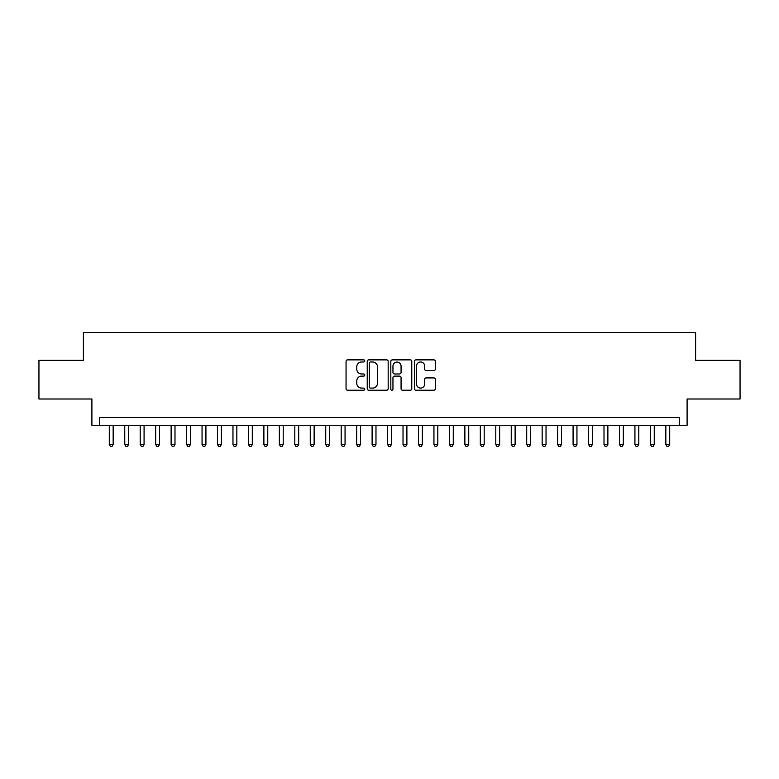 <?xml version="1.0" encoding="UTF-8"?>
<svg xmlns="http://www.w3.org/2000/svg" width="779" height="779" viewBox="0 0 779 779"><rect width="100%" height="100%" fill="white"/><g stroke="black" fill="none" stroke-linecap="round" stroke-linejoin="round"><path stroke-width="1.17" d="M364.767 360.93A1.061 1.061 0 0 0 363.705 359.869L347.58 359.869A1.519 1.519 0 0 0 346.061 361.388L346.061 388.702A1.519 1.519 0 0 0 347.58 390.221L363.705 390.221A1.061 1.061 0 0 0 364.767 389.159A1.061 1.061 0 0 0 363.705 388.098L361.612 388.098A4.859 4.859 0 0 1 356.763 383.239L356.763 380.96A4.859 4.859 0 0 1 361.612 376.111L363.705 376.111A1.061 1.061 0 0 0 364.767 375.05A1.061 1.061 0 0 0 363.705 373.978L361.612 373.978A4.859 4.859 0 0 1 356.763 369.129L356.763 366.851A4.859 4.859 0 0 1 361.612 361.992L363.705 361.992A1.061 1.061 0 0 0 364.767 360.93M433.845 370.57A1.519 1.519 0 0 0 435.364 369.051L435.364 361.388A1.519 1.519 0 0 0 433.845 359.869L415.937 359.869A1.519 1.519 0 0 0 414.428 361.388L414.428 388.702A1.519 1.519 0 0 0 415.937 390.221L433.845 390.221A1.519 1.519 0 0 0 435.364 388.702L435.364 379.441A1.519 1.519 0 0 0 433.845 377.932L426.181 377.932A1.519 1.519 0 0 0 424.672 379.441L424.672 384.037A4.061 4.061 0 0 1 420.611 388.098A4.061 4.061 0 0 1 416.551 384.037L416.551 366.052A4.061 4.061 0 0 1 420.611 361.992A4.061 4.061 0 0 1 424.672 366.052L424.672 369.051A1.519 1.519 0 0 0 426.181 370.57L433.845 370.57M679.366 425.285L687.097 425.285L687.097 399.004L740.05 399.004L740.05 360.356L695.608 360.356L695.608 332.536L83.392 332.536L83.392 360.356L38.95 360.356L38.95 399.004L91.903 399.004L91.903 425.285L679.366 425.285L679.366 417.563L99.634 417.563L99.634 425.285M388.176 361.388A1.519 1.519 0 0 0 386.657 359.869L368.749 359.869A1.519 1.519 0 0 0 367.23 361.388L367.23 388.702A1.519 1.519 0 0 0 368.749 390.221L386.657 390.221A1.519 1.519 0 0 0 388.176 388.702L388.176 361.388M392.343 359.869L410.251 359.869A1.519 1.519 0 0 1 411.77 361.388L411.77 388.702A1.519 1.519 0 0 1 410.251 390.221L402.587 390.221A1.519 1.519 0 0 1 401.068 388.702L401.068 377.62A1.519 1.519 0 0 0 399.549 376.111L394.466 376.111A1.519 1.519 0 0 0 392.957 377.62L392.957 389.159A1.061 1.061 0 0 1 391.886 390.221A1.061 1.061 0 0 1 390.824 389.159L390.824 361.388A1.519 1.519 0 0 1 392.343 359.869M370.414 361.992A1.061 1.061 0 0 0 369.353 363.053L369.353 387.036A1.061 1.061 0 0 0 370.414 388.098L372.615 388.098A4.859 4.859 0 0 0 377.474 383.239L377.474 366.851A4.859 4.859 0 0 0 372.615 361.992L370.414 361.992M401.068 366.13A4.061 4.061 0 0 0 397.008 362.069A4.061 4.061 0 0 0 392.957 366.13L392.957 372.469A1.519 1.519 0 0 0 394.466 373.978L399.549 373.978A1.519 1.519 0 0 0 401.068 372.469L401.068 366.13M109.294 425.285L109.294 444.458L113.159 444.458L113.159 425.285M113.159 444.458L112.001 446.464L110.452 446.464L109.294 444.458M124.747 425.285L124.747 444.458L128.613 444.458L128.613 425.285M128.613 444.458L127.454 446.464L125.916 446.464L124.747 444.458M140.21 425.285L140.21 444.458L144.076 444.458L144.076 425.285M144.076 444.458L142.917 446.464L141.369 446.464L140.21 444.458M155.673 425.285L155.673 444.458L159.539 444.458L159.539 425.285M159.539 444.458L158.38 446.464L156.832 446.464L155.673 444.458M171.127 425.285L171.127 444.458L174.993 444.458L174.993 425.285M174.993 444.458L173.834 446.464L172.286 446.464L171.127 444.458M186.59 425.285L186.59 444.458L190.456 444.458L190.456 425.285M190.456 444.458L189.297 446.464L187.749 446.464L186.59 444.458M202.053 425.285L202.053 444.458L205.919 444.458L205.919 425.285M205.919 444.458L204.76 446.464L203.212 446.464L202.053 444.458M217.507 425.285L217.507 444.458L221.372 444.458L221.372 425.285M221.372 444.458L220.214 446.464L218.665 446.464L217.507 444.458M232.97 425.285L232.97 444.458L236.835 444.458L236.835 425.285M236.835 444.458L235.677 446.464L234.128 446.464L232.97 444.458M248.433 425.285L248.433 444.458L252.299 444.458L252.299 425.285M252.299 444.458L251.14 446.464L249.592 446.464L248.433 444.458M263.886 425.285L263.886 444.458L267.752 444.458L267.752 425.285M267.752 444.458L266.593 446.464L265.045 446.464L263.886 444.458M279.349 425.285L279.349 444.458L283.215 444.458L283.215 425.285M283.215 444.458L282.056 446.464L280.508 446.464L279.349 444.458M294.813 425.285L294.813 444.458L298.678 444.458L298.678 425.285M298.678 444.458L297.51 446.464L295.971 446.464L294.813 444.458M310.266 425.285L310.266 444.458L314.132 444.458L314.132 425.285M314.132 444.458L312.973 446.464L311.425 446.464L310.266 444.458M325.729 425.285L325.729 444.458L329.595 444.458L329.595 425.285M329.595 444.458L328.436 446.464L326.888 446.464L325.729 444.458M341.192 425.285L341.192 444.458L345.058 444.458L345.058 425.285M345.058 444.458L343.89 446.464L342.351 446.464L341.192 444.458M356.646 425.285L356.646 444.458L360.511 444.458L360.511 425.285M360.511 444.458L359.353 446.464L357.804 446.464L356.646 444.458M372.109 425.285L372.109 444.458L375.975 444.458L375.975 425.285M375.975 444.458L374.816 446.464L373.268 446.464L372.109 444.458M387.572 425.285L387.572 444.458L391.428 444.458L391.428 425.285M391.428 444.458L390.269 446.464L388.731 446.464L387.572 444.458M403.025 425.285L403.025 444.458L406.891 444.458L406.891 425.285M406.891 444.458L405.732 446.464L404.184 446.464L403.025 444.458M418.489 425.285L418.489 444.458L422.354 444.458L422.354 425.285M422.354 444.458L421.196 446.464L419.647 446.464L418.489 444.458M433.942 425.285L433.942 444.458L437.808 444.458L437.808 425.285M437.808 444.458L436.649 446.464L435.11 446.464L433.942 444.458M449.405 425.285L449.405 444.458L453.271 444.458L453.271 425.285M453.271 444.458L452.112 446.464L450.564 446.464L449.405 444.458M464.868 425.285L464.868 444.458L468.734 444.458L468.734 425.285M468.734 444.458L467.575 446.464L466.027 446.464L464.868 444.458M480.322 425.285L480.322 444.458L484.187 444.458L484.187 425.285M484.187 444.458L483.029 446.464L481.49 446.464L480.322 444.458M495.785 425.285L495.785 444.458L499.651 444.458L499.651 425.285M499.651 444.458L498.492 446.464L496.944 446.464L495.785 444.458M511.248 425.285L511.248 444.458L515.114 444.458L515.114 425.285M515.114 444.458L513.955 446.464L512.407 446.464L511.248 444.458M526.701 425.285L526.701 444.458L530.567 444.458L530.567 425.285M530.567 444.458L529.408 446.464L527.86 446.464L526.701 444.458M542.165 425.285L542.165 444.458L546.03 444.458L546.03 425.285M546.03 444.458L544.872 446.464L543.323 446.464L542.165 444.458M557.628 425.285L557.628 444.458L561.493 444.458L561.493 425.285M561.493 444.458L560.335 446.464L558.786 446.464L557.628 444.458M573.081 425.285L573.081 444.458L576.947 444.458L576.947 425.285M576.947 444.458L575.788 446.464L574.24 446.464L573.081 444.458M588.544 425.285L588.544 444.458L592.41 444.458L592.41 425.285M592.41 444.458L591.251 446.464L589.703 446.464L588.544 444.458M604.007 425.285L604.007 444.458L607.873 444.458L607.873 425.285M607.873 444.458L606.714 446.464L605.166 446.464L604.007 444.458M619.461 425.285L619.461 444.458L623.327 444.458L623.327 425.285M623.327 444.458L622.168 446.464L620.62 446.464L619.461 444.458M634.924 425.285L634.924 444.458L638.79 444.458L638.79 425.285M638.79 444.458L637.631 446.464L636.083 446.464L634.924 444.458M650.387 425.285L650.387 444.458L654.253 444.458L654.253 425.285M654.253 444.458L653.084 446.464L651.546 446.464L650.387 444.458M665.841 425.285L665.841 444.458L669.706 444.458L669.706 425.285M669.706 444.458L668.548 446.464L666.999 446.464L665.841 444.458"/></g></svg>

